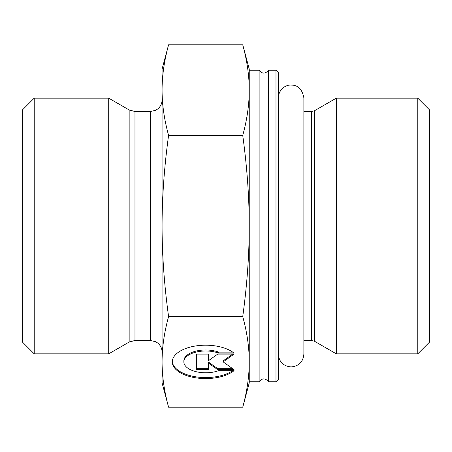 <?xml version="1.0" encoding="UTF-8"?>
<svg xmlns="http://www.w3.org/2000/svg" width="452" height="452" viewBox="0 0 452 452"><rect width="100%" height="100%" fill="white"/><g stroke="black" fill="none" stroke-linecap="round" stroke-linejoin="round"><path stroke-width="0.68" d="M275.98 70.252L275.98 381.748L278.302 379.42L278.302 72.58L275.98 70.252L268.426 70.252L268.426 381.748C265.324 377.934 262.228 377.934 259.126 381.748L259.126 70.252L249.244 70.252L249.244 226C249.244 197.371 247.08 167.172 242.741 135.408C247.08 119.526 249.244 104.429 249.244 90.112C249.244 75.8 247.08 60.698 242.741 44.816L168.579 44.816C164.24 60.698 162.076 75.8 162.076 90.112L162.076 69.094L168.579 44.816M168.579 407.184L162.076 382.906L162.076 90.112C162.076 104.429 164.24 119.526 168.579 135.408C164.24 167.172 162.076 197.371 162.076 226C162.076 254.629 164.24 284.828 168.579 316.592C164.24 332.474 162.076 347.571 162.076 361.888C162.076 376.2 164.24 391.302 168.579 407.184L242.741 407.184C247.08 391.302 249.244 376.2 249.244 361.888L249.244 381.748L259.126 381.748M314.519 341.266L336.322 353.854L336.322 98.146L314.519 110.734L311.614 111.514L311.614 340.486L314.519 341.266L314.519 110.734M417.778 353.854L429.4 342.226L429.4 109.774L417.778 98.146L417.778 353.854L336.322 353.854M234.063 370.651A33.375 16.684 0 0 1 196.552 377.94A33.375 16.684 0 0 1 172.285 361.888A33.375 16.684 0 0 1 196.552 345.831A33.375 16.684 0 0 1 234.063 353.125L218.638 353.125A21.809 10.904 180 0 0 195.852 352.148A21.809 10.904 180 0 0 183.851 361.888A21.809 10.904 180 0 0 195.852 371.623A21.809 10.904 180 0 0 218.638 370.651L234.063 370.651M172.302 361.385A33.375 16.684 180 0 0 195.874 376.832A33.375 16.684 180 0 0 232.718 370.651M183.851 361.888L183.851 360.882A21.809 10.904 0 0 1 195.852 351.142A21.809 10.904 0 0 1 218.638 352.119L232.718 352.119M218.638 353.125L218.638 352.119M208.361 359.764L208.361 354.097L208.361 360.769L217.706 354.097L234.063 354.097L223.158 361.888L234.063 369.674L217.706 369.674L208.361 363.001L208.361 369.674L196.677 369.674L196.677 354.097L196.677 368.668L208.361 368.668M208.361 363.001L208.361 361.995L217.706 368.668L232.65 368.668M217.706 369.674L217.706 368.668M223.158 361.888L223.158 360.882L232.65 354.097M196.677 354.097L208.361 354.097M242.741 44.816L249.244 69.094L249.244 90.112M249.244 361.888C249.244 347.571 247.08 332.474 242.741 316.592C247.08 284.828 249.244 254.629 249.244 226L249.244 382.906L242.741 407.184M168.579 316.592L242.741 316.592M168.579 135.408L242.741 135.408M129.159 342.04L108.706 353.854L108.706 98.146L129.159 109.96L129.159 342.04L134.967 340.486L134.967 111.514L129.159 109.96M34.222 98.146L22.6 109.774L22.6 342.226L34.222 353.854L34.222 98.146L108.706 98.146M134.967 111.514L150.454 111.514L150.454 340.486L134.967 340.486M268.426 70.252C265.324 74.066 262.222 74.066 259.126 70.252M275.98 381.748L268.426 381.748M303.874 340.486L311.614 340.486M303.874 111.514L311.614 111.514M417.778 98.146L336.322 98.146M150.454 111.514L155.567 110.328L157.72 108.96C160.545 106.599 161.997 103.576 162.076 99.892M150.454 340.486L155.567 341.672L157.72 343.04C160.545 345.401 161.997 348.424 162.076 352.108M34.222 353.854L108.706 353.854M278.302 97.864L278.302 97.858C278.562 89.236 286.099 84.597 291.088 85.072C297.97 85.004 302.23 89.27 303.874 97.858L303.874 354.142C303.117 361.905 298.851 366.171 291.088 366.928C283.325 366.171 279.059 361.905 278.302 354.142"/></g></svg>
